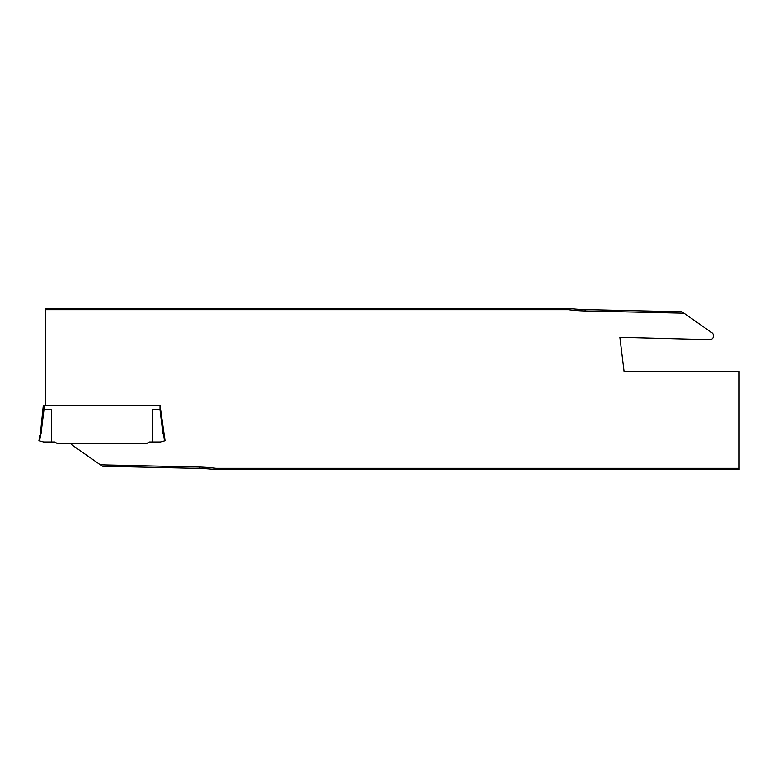 <?xml version="1.0" encoding="UTF-8"?>
<svg xmlns="http://www.w3.org/2000/svg" width="778" height="778" viewBox="0 0 778 778"><rect width="100%" height="100%" fill="white"/><g stroke="black" fill="none" stroke-linecap="round" stroke-linejoin="round"><path stroke-width="1.17" d="M152.449 441.992L152.449 409.821L160.647 409.821L165.062 440.727L160.356 441.992L149.288 441.992L146.556 443.567L57.397 443.567L54.674 441.992L43.607 441.992L38.9 440.727L40.456 433.103L43.315 405.396L160.647 405.396M43.947 405.396L43.947 409.821L51.513 409.821L51.513 441.992M41.049 433.229L43.967 409.821L43.315 409.821M40.456 433.103L41.088 433.239L39.532 440.893M39.522 435.68L40.155 435.816M160.239 406.505L163.506 433.103L162.874 433.239L159.996 409.821M164.43 440.893L163.808 435.816L164.44 435.68M568.776 308.351L45.212 308.351L45.212 309.702L568.64 309.702L568.776 308.351M71.061 443.567A3.783 3.783 0 0 0 72.393 445.23L100.352 464.806L199.197 467.043A159.091 159.091 0 0 1 215.671 468.278L215.525 469.649L739.1 469.649L739.1 371.495L624.073 371.495L619.871 337.302L709.643 339.655A3.783 3.783 0 0 0 711.919 332.77L681.966 311.803L585.114 309.605A157.739 157.739 0 0 1 568.776 308.38M568.64 309.702L568.64 309.722A159.091 159.091 0 0 0 585.114 310.957L683.959 313.194M45.212 405.396L45.212 309.702M739.1 468.298L215.671 468.298M100.352 464.806L102.346 466.197L199.197 468.395A157.739 157.739 0 0 1 215.535 469.62M160.015 409.821L160.015 405.396M163.808 435.816L162.874 433.239M199.197 467.043L199.197 468.395M585.114 310.957L585.114 309.605"/></g></svg>
